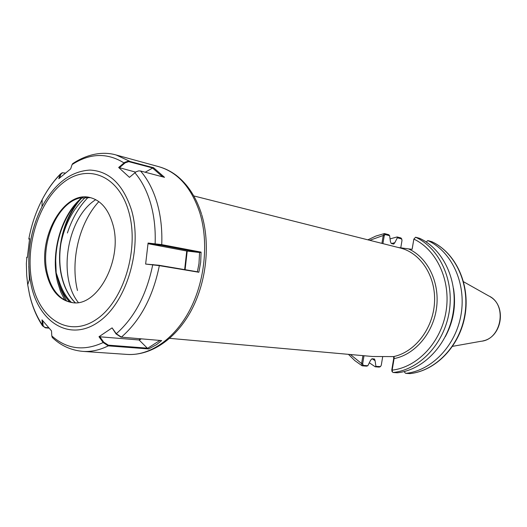 <?xml version="1.0" encoding="UTF-8"?>
<svg xmlns="http://www.w3.org/2000/svg" width="527" height="527" viewBox="0 0 527 527"><rect width="100%" height="100%" fill="white"/><g stroke="black" fill="none" stroke-linecap="round" stroke-linejoin="round"><path stroke-width="0.79" d="M169.668 338.347L372.596 356.502L393.557 356.595L394.15 357.168L394.091 358.591L392.16 370.132L392.503 372.062L393.149 372.497L397.325 372.787C423.425 370.125 447.924 344.612 453.108 312.886C458.444 281.181 443.49 249.199 419.644 238.329L415.605 237.222L413.847 239.106L412.134 249.33L408.471 248.869C427.601 257.328 439.926 282.294 436.573 307.696C433.319 333.11 414.907 354.678 394.091 358.591L393.702 358.472L393.603 356.601M64.353 228.56C67.825 218.712 72.364 209.983 77.97 202.361M364.012 355.732L362.668 363.742L363.287 365.402L367.833 365.751L366.608 366.146L362.339 365.824L361.601 363.564L362.925 355.633M381.917 243.375L383.234 235.49L384.611 233.613L388.748 234.713L389.644 235.734L390.402 241.55L391.271 243.514L393.662 244.073M390.059 238.876L397.114 236.952L400.988 237.987L401.864 239.172M380.395 366.654L379.242 367.095L375.244 366.799L369.322 362.76M391.409 243.546L394.828 242.69L397.351 237.782L397.114 236.952M375.244 366.799L375.909 366.364L380.507 366.601L381.278 365.198L382.694 356.733M372.102 358.755L375.092 360.692L375.909 366.364M367.833 365.751L370.54 360.31L371.996 358.742L374.453 359.012M394.828 242.69L393.774 244.047M375.092 360.692L374.532 359.065M431.791 241.695L427.812 240.569C451.507 251.346 466.382 282.946 461.112 314.244C455.993 345.567 431.699 370.744 405.777 373.366L409.907 373.61M405.777 373.366L404.729 372.549L404.584 371.449M427.812 240.569L426.238 242.018M453.516 288.506C456.198 305.469 453.477 321.516 445.341 336.648M398.326 247.512L408.471 248.869M67.397 232.993C72.206 218.376 79.136 206.479 88.193 197.296M389.644 235.734L385.178 234.541L384.242 235.681L382.912 243.626M400.764 247.848L402.009 240.371L401.548 238.902L397.351 237.782M412.094 249.33L413.847 239.106C436.843 249.831 451.171 280.878 446.013 311.648C440.994 342.438 417.41 367.299 392.16 370.132L391.772 369.994L393.702 358.472M392.081 371.561L391.772 369.994M393.623 356.601L394.15 357.168M362.668 363.742L361.601 363.564L350.376 354.513M384.242 235.681L383.234 235.49L369.756 240.305M90.42 197.632L79.425 198.099C56.475 203.705 39.742 244.521 47.549 274.126C50.289 285.232 55.23 293.374 62.37 298.565L67.304 301.24L72.594 302.636M69.86 302.09C65.348 297.3 61.784 291.299 59.176 284.073L56.119 272.854L55.618 260.621C56.336 239.554 62.41 221.419 73.846 206.228M112.745 224.047C108.331 209.127 100.749 200.286 89.979 197.526C63.378 190.28 36.949 238.593 46.659 274C51.06 290.832 59.558 300.364 72.146 302.59C97.515 307.636 123.45 258.955 112.745 224.047M98.845 201.624C78.958 223.119 70.236 261.063 77.469 290.522M28.952 239.067L29.617 238.599L27.351 257.459L26.567 257.736M145.636 264.06L158.943 265.259L197.375 271.78L198.982 263.546L199.568 252.519L199.937 252.578L161.446 245.272L161.736 244.627L201.083 252.123L200.682 262.262L198.85 272.255L159.345 265.648L145.636 264.06L148.08 243.052L161.736 244.627C162.329 229.667 160.775 215.747 157.079 202.862C153.278 189.97 147.764 179.345 140.538 170.992L138.561 170.906L136.032 171.848L129.458 177.355L118.661 167.481L124.761 162.316L128.476 161.078L153.601 167.744L164.516 177.329L140.538 170.992M161.657 340.574L120.92 337.109L161.657 340.574L156.532 344.651L148.68 348.94L108.259 345.864L103.16 342.543L98.99 336.727L112.093 327.88L116.276 333.736L121.408 337.102C140.366 320.568 153.014 296.747 159.345 265.648L158.943 265.259M48.985 328.15L45.388 327.827L42.509 325.831L41.995 319.83L51.508 330.877L51.798 335.936L52.305 337.504L53.267 338.393M73.609 163.034L72.08 164.582L70.684 168.871L58.78 178.712L60.407 173.989L62.542 172.744M55.737 261.227L56.178 272.834L60.019 283.796C62.766 291.385 66.56 297.603 71.415 302.445M66.521 300.91L61.303 290.575L59.176 284.073L60.019 283.796M56.139 272.775L56.119 272.854C52.575 245.068 63.839 212.328 82.443 197.447M98.99 336.727L138.878 339.955L140.63 338.808M120.92 337.109L116.032 333.894L112.093 327.88M141.223 338.861L139.253 340.146L147.52 348.354L159.865 340.468M99.748 336.634L103.714 342.161L108.338 345.159L147.422 348.156M139.253 340.146L138.878 339.955M148.68 348.94L147.52 348.354M161.446 245.272L148.265 243.744L186.756 251.01L199.568 252.519M148.265 243.744L148.08 243.052M201.083 252.123L199.937 252.578M198.85 272.255L197.375 271.78M51.784 335.758L51.501 330.864M42.753 320.798L43.043 325.192L43.636 326.509L45.144 327.432L48.668 327.801M65.295 173.06L62.41 172.777L60.796 174.305L59.564 177.994M26.89 257.169L27.384 256.998M162.626 176.828L152.58 168.06L145.195 172.224M135.597 172.125L118.661 167.481M153.601 167.744L152.922 168.047L128.74 161.644L125.176 162.83L119.247 167.85M152.58 168.06L152.922 168.047M95.73 199.667C67.304 217.46 57.318 276.293 78.286 302.472M452.621 346.331L481.019 341.272C501.697 339.651 507.705 304.263 488.713 295.91L463.582 281.761M193.831 195.945L400.342 248.019C420.836 253.006 436.119 276.642 434.498 302.735C433.029 328.822 414.828 352.247 393.557 356.595M409.69 373.636C435.533 371.034 459.728 346.015 464.814 314.876C470.051 283.763 455.223 252.341 431.6 241.61M415.605 237.222C439.518 248.138 454.518 280.305 449.149 312.208C443.932 344.138 419.334 369.816 393.149 372.497M59.966 248.678C63.517 226.854 72.047 209.693 85.565 197.184M363.287 365.402L362.339 365.824M400.988 237.987L401.548 238.902M380.178 366.687L379.242 367.095M385.178 234.541L384.611 233.613M75.177 302.735C68.912 296.372 64.465 287.894 61.837 277.314C55.381 251.899 63.016 218.56 79.649 200.108M82.192 197.487C61.297 214.081 50.144 253.085 57.614 282.261L60.625 291.714L64.788 300.054M201.703 214.614C210.53 243.948 206.512 281.688 191.466 310.12C176.4 338.374 151.671 355.89 127.218 354.427C149.602 356.002 174.391 339.276 189.667 310.278C204.904 281.28 208.903 242.473 199.852 212.901C191.485 187.704 177.889 172.322 159.068 166.763L116.197 155.004C104.214 151.433 88.338 153.186 72.548 163.739M31.383 286.154C39.565 322.906 69.893 341.628 97.95 322.34C126.17 303.644 142.857 249.179 131.625 210.425C123.278 184.562 109.418 171.11 90.038 170.069C70.789 171.216 54.775 183.416 42.002 206.67C30.704 229.258 26.66 253.079 29.868 278.131L31.383 286.154M32.536 284.672C40.434 320.034 69.617 337.899 96.513 319.316C123.562 301.292 139.53 249.1 128.805 211.907C118.483 174.43 86.5 162.962 62.054 183.6C37.43 203.745 24.275 249.534 32.536 284.672M28.794 266.214L29.393 279.6M26.923 257.13L26.363 263.586L26.693 275.272L27.714 284.771L29.505 294.349C32.226 306.055 36.495 316.24 42.318 324.909L43.01 324.882M127.218 354.427L82.871 351.384C91.243 351.95 99.708 350.112 108.259 345.864L108.338 345.159M51.758 335.495L51.798 335.936C66.81 349.203 83.931 351.41 103.16 342.543L103.714 342.161M116.032 333.894L116.276 333.736C134.444 317.689 146.598 294.698 152.731 264.765L152.962 264.488M155.142 244.416L155.129 243.737C155.682 229.337 154.187 215.932 150.656 203.514C147.033 191.077 141.763 180.807 134.853 172.698M124.444 163.39L123.983 162.909C107.172 152.514 89.867 153.074 72.08 164.582M60.796 174.305L60.216 174.444C53.286 181.499 47.265 189.911 42.153 199.687C35.902 211.762 31.455 224.838 28.82 238.929L29.374 239.304M129.84 161.789L129.629 161.229L116.197 155.004M77.541 202.618C62.417 221.564 55.849 253 61.87 277.321M184.648 269.567L186.756 251.01M187.21 251.076L185.102 269.64M45.388 327.827L45.796 327.544M482.818 340.936C501.809 337.471 507.086 306.345 490.294 296.813M367.879 239.831L375.876 236.056L384.242 233.613M348.439 354.342L354.816 360.606L361.996 365.698M409.815 373.63C435.941 370.949 460.031 345.903 465.097 314.922C470.301 283.974 455.578 252.552 431.712 241.649M392.503 372.062L391.95 371.41M62.074 277.492C64.702 288.012 69.103 296.424 75.282 302.735M42.509 325.831C36.534 316.773 32.2 306.306 29.492 294.422L27.714 284.771L29.868 278.131C26.712 253.085 30.757 229.265 42.002 206.67L42.153 199.687C47.285 189.812 53.372 181.248 60.407 173.989M52.305 337.504C60.921 345.699 71.112 350.323 82.871 351.384M201.459 213.804C196.064 197.032 187.665 184.213 176.262 175.346C170.939 171.341 165.208 168.482 159.068 166.763M80.987 198.87C63.648 217.078 55.44 251.392 62.054 277.413M82.693 197.414C65.493 211.228 54.353 240.457 55.842 266.919M62.41 172.777L61.89 172.849M28.781 238.948L29.334 239.33"/></g></svg>
